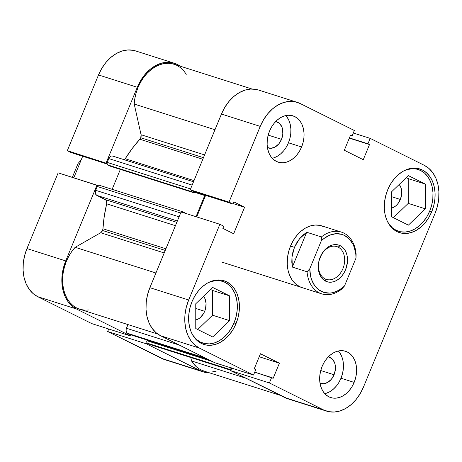 <?xml version="1.0" encoding="UTF-8"?>
<svg xmlns="http://www.w3.org/2000/svg" width="462" height="462" viewBox="0 0 462 462"><rect width="100%" height="100%" fill="white"/><g stroke="black" fill="none" stroke-linecap="round" stroke-linejoin="round"><path stroke-width="0.69" d="M203.54 371.997A38.479 28.17 -72.4 0 1 200.583 370.801L161.792 358.46A38.479 28.17 107.6 0 0 164.755 359.661L203.54 371.997A38.479 28.17 -72.4 0 0 209.962 372.978L205.809 372.58L161.792 358.46L107.669 331.514L146.454 343.849L200.583 370.801L146.454 343.849L146.945 342.654L146.454 343.849L107.669 331.514L164.876 359.702M65.737 260.909L26.952 248.573L58.16 172.852L96.945 185.187L65.737 260.909L96.945 185.187L97.8 185.608L58.16 172.852L26.952 248.573L24.584 255.734L23.285 263.103L23.1 270.403L24.036 277.35L26.063 283.674L29.094 289.137L33.021 293.52L37.688 296.668L91.811 323.619L37.688 296.668L76.473 309.003L71.806 305.856L67.879 301.472L64.847 296.009L62.826 289.686L61.885 282.738L62.07 275.444L63.369 268.07L65.737 260.909L26.952 248.573A38.479 28.17 107.6 0 0 37.688 296.668L76.473 309.003L130.602 335.955L76.473 309.003A38.479 28.17 -72.4 0 1 65.737 260.909M177.275 64.437L181.745 66.667L177.275 64.437L172.043 62.659L166.459 62.306L160.724 63.404L155.059 65.899L149.694 69.704L144.82 74.671L140.639 80.607L137.295 87.283L106.087 163.005L137.295 87.283A38.479 28.17 -72.4 0 1 174.313 63.242A38.479 28.17 -72.4 0 1 177.275 64.437M131.023 334.921L130.602 335.955L91.811 323.619L130.602 335.955L131.023 334.921M106.941 163.433L67.302 150.67L71.171 152.599L107.017 163.998L71.171 152.599L67.302 150.67L98.51 74.948L67.302 150.67L106.941 163.433M133.258 50.323L127.668 49.971L121.933 51.068L116.274 53.563L110.909 57.369L106.035 62.335L101.848 68.272L98.51 74.948L137.295 87.283L98.51 74.948A38.479 28.17 107.6 0 1 135.528 50.907L174.313 63.242M82.686 156.26L73.799 177.824L82.686 156.26M108.709 328.99L107.669 331.514L108.709 328.99M429.735 211.018A32.404 23.724 -72.4 0 1 398.562 231.266A32.404 23.724 -72.4 0 1 388.294 223.111L392.14 227.61L396.067 230.255L400.473 231.757L405.174 232.051L410.008 231.127L414.772 229.025L419.294 225.82L423.394 221.639L426.923 216.643L429.735 211.018A32.404 23.724 -72.4 0 0 418.202 169.508A32.404 23.724 -72.4 0 0 405.11 170.23L411.584 168.722L416.291 169.017L420.691 170.518L424.618 173.163L427.928 176.859L430.48 181.456L432.184 186.781L432.975 192.631L432.819 198.775L431.722 204.984L429.735 211.018M234.061 322.846A32.404 23.724 -72.4 0 1 202.887 343.093A32.404 23.724 -72.4 0 1 192.619 334.938L196.465 339.431L200.398 342.082L204.799 343.584L209.505 343.878L214.333 342.954L219.103 340.852L223.625 337.647L227.726 333.466L231.248 328.465L234.061 322.846A32.404 23.724 -72.4 0 0 222.528 281.329A32.404 23.724 -72.4 0 0 209.436 282.057L215.91 280.544L220.617 280.838L225.023 282.34L228.95 284.99L232.253 288.681L234.806 293.283L236.515 298.608L237.301 304.458L237.145 310.603L236.053 316.811L234.061 322.846M319.981 383.05A13.773 10.083 -72.4 0 0 320.813 383.368A13.773 10.083 -72.4 0 0 334.061 374.763L335.372 369.56L335.1 364.46L334.378 362.196L331.889 358.674L328.297 356.901A13.773 10.083 -72.4 0 1 329.158 357.12A13.773 10.083 -72.4 0 1 334.061 374.763L320.743 370.524L334.061 374.763L331.369 379.279L327.702 382.415L323.625 383.703L319.75 382.94M267.434 147.632A13.773 10.083 -72.4 0 0 268.266 147.95A13.773 10.083 -72.4 0 0 281.514 139.345L282.825 134.142L282.553 129.042L281.832 126.784L279.337 123.256L275.745 121.483A13.773 10.083 -72.4 0 1 276.611 121.702A13.773 10.083 -72.4 0 1 281.514 139.345L268.191 135.112L281.514 139.345L278.817 143.861L275.156 146.997L271.079 148.285L267.203 147.522M272.222 158.264A24.301 17.793 107.6 0 0 288.45 142.798L301.599 146.98A24.301 17.793 -72.4 0 1 278.216 162.168A24.301 17.793 -72.4 0 1 269.571 131.035L268.075 135.557L267.255 140.217L267.14 144.825L267.735 149.209L269.011 153.205L270.928 156.653L273.406 159.425L276.351 161.411L279.654 162.537L283.183 162.757L286.804 162.064L290.379 160.487L293.768 158.085L296.847 154.949L299.492 151.201L301.599 146.98L303.095 142.458L303.915 137.803L304.031 133.195L303.436 128.806L302.16 124.809L300.242 121.362L297.765 118.59L294.82 116.603L291.516 115.483L287.988 115.257L284.367 115.95L280.792 117.527L277.402 119.929L274.324 123.071L271.679 126.819L269.571 131.035A24.301 17.793 -72.4 0 1 292.948 115.847A24.301 17.793 -72.4 0 1 301.599 146.98L288.45 142.798A24.301 17.793 107.6 0 0 285.799 115.569M324.769 393.682A24.301 17.793 107.6 0 0 341.002 378.216L354.146 382.397A24.301 17.793 -72.4 0 1 330.769 397.586A24.301 17.793 -72.4 0 1 322.118 366.453L320.628 370.974L319.802 375.629L319.687 380.243L320.281 384.627L321.558 388.623L323.475 392.071L325.953 394.843L328.898 396.829L332.201 397.955L335.73 398.175L339.351 397.482L342.925 395.905L346.321 393.503L349.393 390.367L352.038 386.619L354.146 382.397L355.642 377.876L356.462 373.221L356.577 368.607L355.988 364.223L354.706 360.227L352.795 356.779L350.312 354.007L347.366 352.021L344.063 350.895L340.534 350.675L336.913 351.368L333.339 352.945L329.949 355.347L326.871 358.483L324.226 362.237L322.118 366.453A24.301 17.793 -72.4 0 1 345.501 351.264A24.301 17.793 -72.4 0 1 354.146 382.397L341.002 378.216A24.301 17.793 107.6 0 0 338.351 350.987M431.716 211.769L429.689 211.122L431.716 211.769L433.766 205.55L434.898 199.145L435.06 192.804L434.245 186.775L432.484 181.283L429.851 176.542L426.443 172.73L422.389 169.999L417.85 168.451L412.999 168.151L408.021 169.098L403.101 171.269L398.44 174.572L394.213 178.886L390.575 184.043L387.676 189.842A33.414 24.463 -72.4 0 1 419.825 168.959A33.414 24.463 -72.4 0 1 431.716 211.769A33.414 24.463 -72.4 0 1 399.566 232.652A33.414 24.463 -72.4 0 1 387.676 189.842L385.62 196.061L384.494 202.466L384.332 208.801L385.146 214.836L386.908 220.328L389.541 225.069L392.948 228.875L396.997 231.606L401.536 233.154L406.393 233.46L411.371 232.507L416.285 230.336L420.951 227.033L425.179 222.719L428.817 217.567L431.716 211.769M236.042 323.591L234.015 322.95L236.042 323.591L238.097 317.371L239.224 310.972L239.385 304.631L238.571 298.602L236.815 293.11L234.182 288.369L230.769 284.557L226.721 281.826L222.182 280.278L217.325 279.978L212.347 280.925L207.432 283.096L202.766 286.4L198.539 290.714L194.906 295.865L192.001 301.669A33.414 24.463 -72.4 0 1 224.151 280.786A33.414 24.463 -72.4 0 1 236.042 323.591A33.414 24.463 -72.4 0 1 203.898 344.473A33.414 24.463 -72.4 0 1 192.001 301.669L189.951 307.888L188.819 314.287L188.663 320.628L189.478 326.657L191.233 332.149L193.867 336.89L197.274 340.702L201.328 343.433L205.867 344.981L210.718 345.281L215.702 344.334L220.617 342.163L225.277 338.86L229.51 334.546L233.143 329.394L236.042 323.591M324.168 226.848L319.768 225.346L315.061 225.052L310.233 225.976L305.469 228.078L300.947 231.283L296.847 235.464L293.318 240.459L290.506 246.084A32.404 23.724 -72.4 0 1 321.679 225.837L341.401 232.109A32.404 23.724 -72.4 0 1 356.11 254.215A32.404 23.724 107.6 0 0 321.408 236.937A32.404 23.724 -72.4 0 1 341.401 232.109M204.689 311.296L195.761 308.454L204.689 311.296A13.773 10.083 -72.4 0 1 195.767 319.993L198.331 318.947L200.254 317.585L203.494 313.686L204.689 311.296A13.773 10.083 -72.4 0 0 203.546 296.275L205.007 298.729L206.069 303.482L205.538 308.732L204.689 311.296M400.363 199.468L391.429 196.627L400.363 199.468A13.773 10.083 -72.4 0 1 391.435 208.171L394.005 207.12L395.928 205.757L397.672 203.985L400.363 199.468A13.773 10.083 -72.4 0 0 399.214 184.448L400.681 186.902L401.738 191.655L401.674 194.265L400.363 199.468M326.472 411.093L287.687 398.758A38.479 28.17 107.6 0 1 284.725 397.563L323.516 409.898L269.386 382.946L230.602 370.611L231.641 368.087L230.602 370.611L284.725 397.563L323.516 409.898A38.479 28.17 -72.4 0 0 326.472 411.093A38.479 28.17 -72.4 0 0 363.49 387.052L435.048 213.427A38.479 28.17 -72.4 0 0 424.312 165.332L370.189 138.381L353.291 133.01L370.189 138.381L424.312 165.332L428.979 168.48L432.906 172.863L435.937 178.326L437.964 184.65L438.9 191.597L438.715 198.897L437.416 206.266L435.048 213.427L363.49 387.052L360.152 393.728L355.965 399.665L351.091 404.631L345.726 408.437L340.067 410.932L334.332 412.029L328.742 411.677L323.516 409.898L269.386 382.946L271.616 377.529L273.163 378.303L279.4 363.178L260.447 353.748L254.215 368.867L255.763 369.64L253.534 375.052L199.405 348.1L160.62 335.764L214.743 362.716L253.534 375.052L199.405 348.1L194.739 344.958L190.812 340.569L187.78 335.106L185.759 328.782L184.817 321.841L185.002 314.541L186.302 307.166L188.669 300.005L219.877 224.284L223.747 226.213L222.857 228.378L233.662 233.76L244.594 207.247L233.784 201.865L232.888 204.031L229.019 202.102L190.234 189.767L221.442 114.045L260.227 126.386L229.019 202.102L260.227 126.386L263.571 119.704L267.752 113.767L272.626 108.807L277.991 105.001L283.656 102.5L289.391 101.403L294.975 101.755L300.208 103.54L354.331 130.486L352.102 135.903L350.554 135.129L344.323 150.254L363.271 159.69L369.502 144.566L367.954 143.798L370.189 138.381L367.954 143.798L369.502 144.566L349.312 138.144L369.502 144.566L363.271 159.69L344.323 150.254L350.554 135.129L352.102 135.903L350.45 135.378L352.102 135.903L354.331 130.486L300.208 103.54A38.479 28.17 -72.4 0 0 297.245 102.339L258.46 90.003A38.479 28.17 107.6 0 0 221.442 114.045L190.234 189.767L194.104 191.695L232.888 204.031L233.784 201.865L244.594 207.247L233.073 203.586L244.594 207.247L233.662 233.76L222.857 228.378L223.747 226.213L219.877 224.284L188.669 300.005L149.884 287.67L147.517 294.831L146.217 302.206L146.032 309.505L146.968 316.447L148.995 322.771L152.027 328.234L155.954 332.623L160.62 335.764L214.743 362.716L253.534 375.052L255.763 369.64L254.215 368.867L260.447 353.748L279.4 363.178L259.205 356.756L279.4 363.178L273.163 378.303L254.724 372.158L271.616 377.529L269.386 382.946L230.602 370.611L287.809 398.798M256.191 89.42L250.6 89.068L244.866 90.165L239.206 92.666L233.841 96.471L228.967 101.432L224.78 107.369L221.442 114.045L260.227 126.386A38.479 28.17 -72.4 0 1 297.245 102.339M205.619 195.357L196.731 216.921L205.619 195.357M181.092 211.948L149.884 287.67L181.092 211.948L219.877 224.284L181.092 211.948M302.038 287.595A32.404 23.724 -72.4 0 1 290.506 246.084L288.513 252.119L287.422 258.327L287.266 264.472L288.057 270.322L289.761 275.647L292.313 280.243L295.616 283.939L299.549 286.584L302.142 287.63M188.669 300.005L149.884 287.67A38.479 28.17 107.6 0 0 160.62 335.764L199.405 348.1A38.479 28.17 -72.4 0 1 188.669 300.005M194.104 191.695L190.234 189.767L229.019 202.102L232.888 204.031L194.104 191.695M349.411 137.901L367.954 143.798L349.411 137.901M212.555 290.459L210.591 289.483L212.555 290.459L229.649 295.894L212.699 287.456L195.761 303.771L195.767 328.528L212.722 336.965L229.66 320.651L212.566 315.217L212.555 290.459L212.566 315.217L197.73 329.504L212.566 315.217L229.66 320.651L229.649 295.894L212.555 290.459M408.229 178.632L406.265 177.656L408.229 178.632L425.317 184.072L408.368 175.629L391.429 191.944L391.441 216.701L408.391 225.144L425.329 208.824L408.241 203.39L408.229 178.632L408.241 203.39L393.405 217.677L408.241 203.39L425.329 208.824L425.317 184.072L408.229 178.632M326.207 393.301L329.781 391.724L333.171 389.322L336.249 386.186M338.889 382.432L341.002 378.216L342.492 373.694L343.312 369.04L343.433 364.426L342.839 360.042L341.562 356.046L339.645 352.598M273.654 157.883L277.229 156.306L280.625 153.904L283.697 150.768M286.342 147.02L288.45 142.798L289.945 138.277L290.765 133.622L290.881 129.008L290.292 124.625L289.01 120.628L287.098 117.181M212.699 287.456L195.761 303.771L195.767 328.528L212.722 336.965L229.66 320.651L229.649 295.894L212.699 287.456M408.368 175.629L391.429 191.944L391.441 216.701L408.391 225.144L425.329 208.824L425.317 184.072L408.368 175.629M80.804 160.412L80.804 160.412A32.404 23.724 -72.4 0 1 81.064 160.21A32.404 23.724 107.6 0 0 80.804 160.412L78.072 163.438L72.332 177.356L78.072 163.438L80.804 160.412M338.12 247.118A17.215 12.601 107.6 0 0 320.235 257.34A17.215 12.601 107.6 0 0 325.04 278.857L325.583 281.144A19.242 14.085 -72.4 0 1 320.218 257.097A19.242 14.085 -72.4 0 1 340.205 245.674L338.12 247.118L335.406 246.258L338.12 247.118A17.215 12.601 -72.4 0 1 343.278 267.729A17.215 12.601 -72.4 0 1 326.363 279.394A17.215 12.601 -72.4 0 1 325.04 278.857A17.215 12.601 -72.4 0 1 319.883 258.246A17.215 12.601 -72.4 0 1 336.798 246.587A17.215 12.601 -72.4 0 1 338.12 247.118L340.205 245.674L337.589 244.779L334.8 244.606L331.93 245.155L329.1 246.402L326.415 248.308L321.887 253.754L319.034 260.678L318.387 264.362L318.295 268.012L318.763 271.483L319.773 274.647L321.292 277.379L323.256 279.574L325.583 281.144L328.199 282.034L330.994 282.207L333.859 281.658L336.694 280.411L339.374 278.511L341.811 276.028L343.901 273.059L345.576 269.721L347.407 262.451L347.031 255.33L346.015 252.165L344.502 249.44L342.538 247.245L340.205 245.674A19.242 14.085 -72.4 0 1 345.576 269.721A19.242 14.085 -72.4 0 1 325.583 281.144L325.04 278.857A17.215 12.601 107.6 0 0 342.925 268.636A17.215 12.601 107.6 0 0 338.12 247.118M294.45 247.337L290.506 246.084L294.45 247.337L299.515 238.79L306.681 232.253L321.408 236.937L321.304 240.8L324.018 238.473L329.851 235.129L335.886 233.72L341.724 234.344L344.438 235.406L349.232 238.941L352.91 244.155L354.244 247.28L355.809 254.296L356 258.073L344.485 286.018L338.912 290.246L332.923 292.637L329.903 293.093L324.07 292.475L318.838 289.87L314.564 285.458L311.544 279.539L310.574 276.137L309.788 268.74L321.304 240.8A30.377 22.24 -72.4 0 1 344.438 235.406A30.377 22.24 -72.4 0 1 356 258.073L356.11 254.215L356 258.073L344.485 286.018A30.377 22.24 -72.4 0 1 321.356 291.412A30.377 22.24 -72.4 0 1 309.788 268.74L307.057 271.766L292.33 267.082L291.978 257.08L294.45 247.337L292.868 252.119L291.978 257.08L291.793 262.11L292.33 267.082L307.057 271.766A32.404 23.724 107.6 0 0 341.753 289.039A32.404 23.724 -72.4 0 1 321.76 293.867A32.404 23.724 -72.4 0 1 307.057 271.766L309.788 268.74L321.304 240.8L321.408 236.937L306.681 232.253L292.33 267.082L306.681 232.253L302.876 235.227L299.515 238.79L296.685 242.862L294.45 247.337M341.753 289.039L344.485 286.018L341.753 289.039M102.541 230.486L165.234 250.427L102.541 230.486L102.939 228.759L165.91 248.787L102.939 228.759L104.268 216.28L106.664 203.817A113.415 83.027 107.6 0 0 102.939 228.759A4.048 2.963 107.6 0 1 102.541 230.486A4.048 2.963 107.6 0 1 100.67 232.738L102.541 230.486M164.195 252.945L100.67 232.738L164.195 252.945M252.038 89.022L174.007 64.206A37.468 27.431 107.6 0 0 134.223 104.048L141.066 134.725L204.591 154.926L141.066 134.725A4.048 2.963 107.6 0 1 140.76 137.751L139.842 139.224A113.415 83.027 107.6 0 0 125.237 158.749L132.184 148.55L139.842 139.224L202.812 159.251L139.842 139.224A4.048 2.963 107.6 0 0 140.76 137.751L203.453 157.692L140.76 137.751L141.066 134.725L134.223 104.048L134.858 98.377L136.169 92.735L138.109 87.272L140.639 82.109L143.699 77.373L147.216 73.175L151.097 69.623L155.261 66.794L159.598 64.767L164.016 63.577L168.393 63.259L172.638 63.82L176.64 65.252L180.307 67.51L183.547 70.547L186.29 74.29M175.427 225.687L106.664 203.817L106.595 201.241L106.064 200.242L96.772 195.357L95.547 193.994L95.391 191.049L97.222 186.469L98.158 185.343L99.324 185.268A2.027 1.484 107.6 0 0 99.168 185.204A2.027 1.484 107.6 0 0 97.222 186.469L95.646 190.298L179.077 216.834L95.646 190.298A4.048 2.963 107.6 0 0 96.772 195.357L105.267 199.59L176.807 222.343L105.267 199.59A4.048 2.963 107.6 0 1 106.664 203.817L175.427 225.687M125.237 158.749L194.005 180.625L125.237 158.749L124.394 159.771A4.048 2.963 107.6 0 0 125.237 158.749M231.214 369.617L231.098 367.486M181.762 212.566L183.472 212.029L185.926 213.484L183.472 212.029A2.027 1.484 -72.4 0 0 183.316 211.966L99.168 185.204M196.021 216.695L204.753 195.513L202.362 194.323L204.753 195.513L196.021 216.695M191.089 190.194A2.027 1.484 -72.4 0 0 191.857 191.678L107.71 164.917L110.245 166.181L107.71 164.917L191.857 191.678L194.392 192.943L110.245 166.181L194.392 192.943L194.814 191.921L194.392 192.943L191.857 191.678L191.101 189.917M216.193 371.136L212.589 371.841M205.561 371.494L202.252 370.449L199.151 368.843L196.304 366.701L191.563 360.949L190.8 357.536L191.563 360.949A37.468 27.431 107.6 0 0 203.846 371.032L280.255 395.333M150.803 344.802L147.066 342.856L146.76 341.487L147.222 340.072L146.951 340.719L212.335 361.515L146.951 340.719A2.027 1.484 107.6 0 0 147.517 343.254L150.254 344.617L230.757 370.218L150.254 344.617A4.048 2.963 107.6 0 0 150.566 344.739L230.752 370.241M130.873 334.794L127.079 332.987L126.132 331.289L126.19 329.008L127.957 324.572L126.438 328.257A4.048 2.963 107.6 0 0 127.57 333.321L205.457 358.09L127.57 333.321L130.301 334.679A2.027 1.484 107.6 0 0 130.457 334.742A2.027 1.484 107.6 0 0 130.625 334.783M89.154 309.956L84.789 310.158L80.573 309.482M79.782 309.251L76.605 307.946L72.99 305.578L69.808 302.443L67.134 298.614L65.038 294.184L63.565 289.264L62.757 283.957L62.624 278.407L63.179 272.736L64.397 267.082L66.262 261.59L68.717 256.375L71.714 251.582L75.173 247.309L100.67 232.738L75.173 247.309A37.468 27.431 107.6 0 0 62.711 283.397A37.468 27.431 107.6 0 0 79.735 309.234L157.761 334.055M112.127 189.328L120.345 169.392L112.127 189.328M193.532 181.762L112.618 156.029A4.048 2.963 107.6 0 0 108.726 158.558L107.149 162.387L190.581 188.923L107.149 162.387A2.027 1.484 107.6 0 0 107.71 164.917L106.953 163.15L109.078 157.854L110.591 156.306L111.792 155.931L112.93 156.156M155.931 272.996L75.173 247.309L155.931 272.996M245.9 378.228L191.563 360.949L245.9 378.228M134.223 104.048L214.98 129.735L134.223 104.048M179.308 345.074L126.438 328.257L179.308 345.074M208.195 359.453L130.301 334.679L208.195 359.453M230.936 369.785L147.517 343.254L230.936 369.785M231.092 369.415A2.027 1.484 -72.4 0 1 230.971 367.879M194.658 192.302L204.753 195.513L194.658 192.302M108.726 158.558L192.157 185.095L108.726 158.558M177.362 220.992L96.772 195.357L177.362 220.992M180.654 213.005L97.222 186.469L180.654 213.005M182.074 212.26A2.027 1.484 -72.4 0 1 183.316 211.966M394.178 229.874L398.562 231.266M198.504 341.701L202.887 343.093M218.151 279.937L222.424 281.3M413.819 168.11L418.098 169.473M321.76 293.867L221.835 262.087M208.27 359.494L130.457 334.742"/></g></svg>
